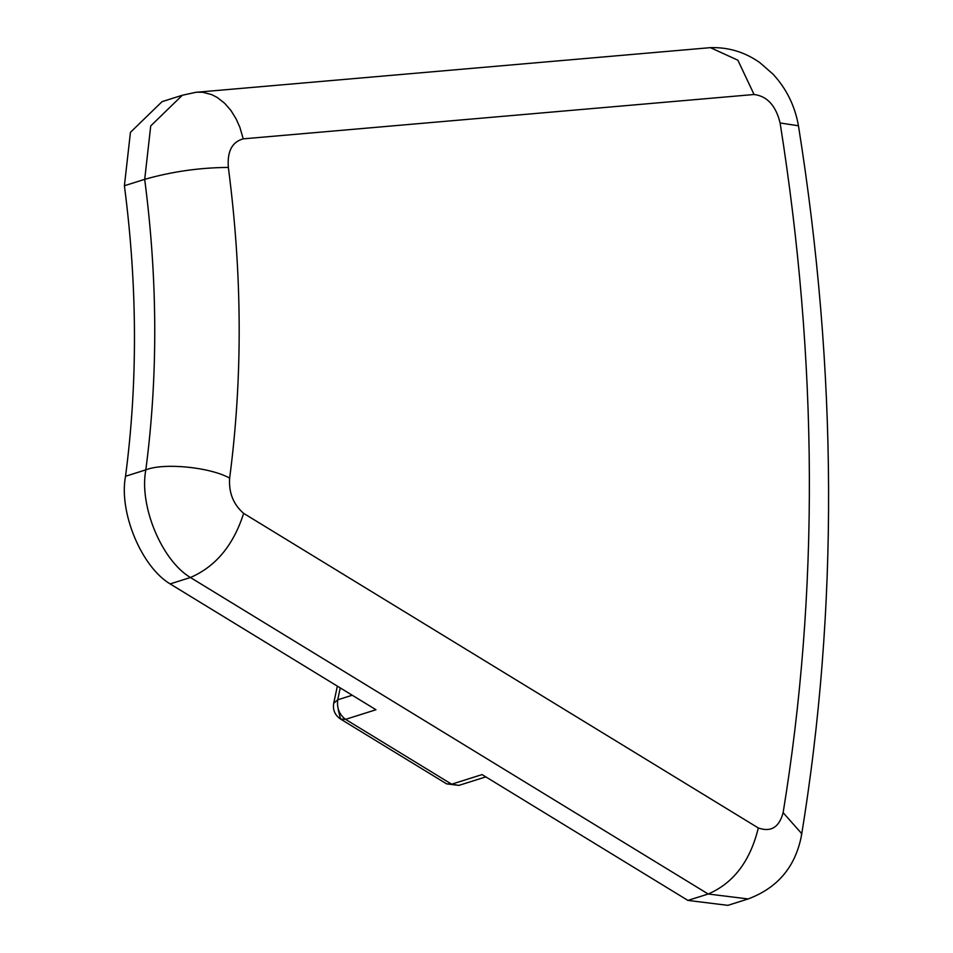<?xml version="1.0" encoding="UTF-8"?>
<svg xmlns="http://www.w3.org/2000/svg" width="953" height="953" viewBox="0 0 953 953"><rect width="100%" height="100%" fill="white"/><g stroke="black" fill="none" stroke-linecap="round" stroke-linejoin="round"><path stroke-width="1.43" d="M687.911 900.418L708.186 894.009L748.153 898.941L727.878 905.35L687.911 900.418L482.063 774.586L451.639 784.2L458.917 785.379L446.623 783.878L451.639 784.2L345.558 719.36L340.543 719.038C334.896 715.155 332.621 709.866 333.717 703.183L337.719 699.8L340.257 687.911M446.623 783.878L340.543 719.038L338.196 709.497M801.425 835.733C838.616 608.55 837.627 371.896 798.459 125.772L780.114 122.985C775.837 105.604 767.153 96.122 754.073 94.502L243.229 138.852C232.067 141.902 227.112 151.42 228.363 167.418L228.339 167.418C199.761 167.633 171.885 171.6 144.689 179.331C157.721 279.503 158.091 376.352 145.821 469.853C138.935 505.566 161.641 560.376 190.409 577.506C215.7 566.606 233.449 545.223 243.646 513.369L758.314 827.966C750.225 861.107 733.512 883.121 708.186 894.009L190.409 577.506L170.134 583.915L375.97 709.747L345.558 719.36C339.328 714.619 336.719 708.103 337.719 699.8L352.217 695.225M754.073 94.502L737.884 60.218L710.378 47.65L195.865 92.31L182.345 95.24L150.729 125.915L144.713 179.319M170.134 583.915C141.366 566.785 118.66 511.975 125.534 476.262C137.816 382.761 137.435 285.912 124.402 185.74L130.442 132.324L162.058 101.649L182.345 95.24M758.314 827.966C770.941 832.398 779.22 827.299 783.128 812.671L801.521 833.41L801.402 835.912M243.229 138.852L239.882 127.333L236.177 119.006L230.936 110.5L224.705 103.329L217.308 97.516L211.602 94.573L202.691 92.274L196.866 92.203M144.689 179.331L124.402 185.74M780.114 122.985C818.115 362.605 819.115 592.492 783.128 812.671M125.534 476.262L145.821 469.853C163.952 462.574 210.065 467.113 229.649 478.12C228.637 492.618 233.294 504.375 243.646 513.369M228.339 167.418C242.348 274.559 242.777 378.127 229.649 478.12M333.717 703.183L337.35 686.136M458.917 785.379L485.804 776.886M798.447 125.76C794.993 106.033 786.535 88.843 773.074 74.203L759.875 62.672C744.972 52.105 728.473 47.102 710.378 47.65M748.153 898.941C777.553 887.946 795.29 866.98 801.366 836.043"/></g></svg>
